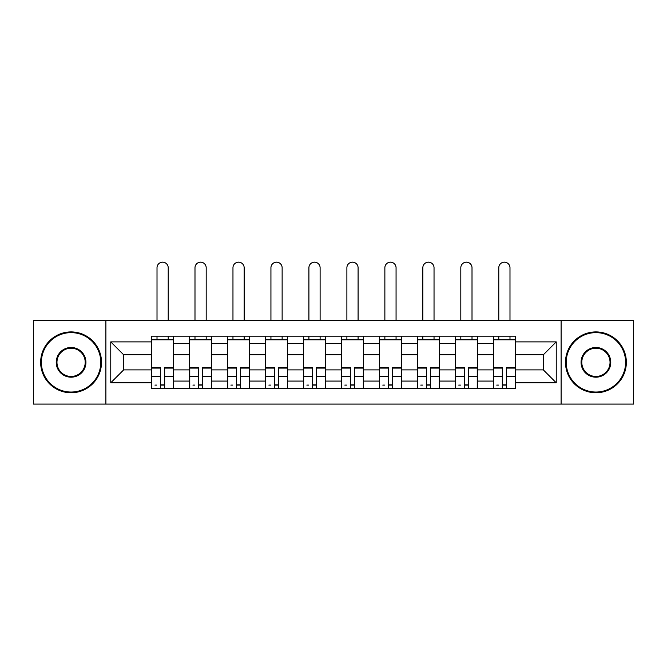 <?xml version="1.0" encoding="UTF-8"?>
<svg xmlns="http://www.w3.org/2000/svg" width="667" height="667" viewBox="0 0 667 667"><rect width="100%" height="100%" fill="white"/><g stroke="black" fill="none" stroke-linecap="round" stroke-linejoin="round"><path stroke-width="1" d="M561.105 404.085L633.65 404.085L633.65 320.585L33.35 320.585L33.35 404.085L561.105 404.085L561.105 320.585M189.636 388.502L189.636 343.588L173.57 343.588L173.57 388.502M173.57 343.588L173.57 336.168M189.636 343.588L189.636 336.168M211.539 336.168L211.539 388.502M227.605 388.502L227.605 336.168M249.516 336.168L249.516 388.502M265.583 388.502L265.583 336.168M287.494 336.168L287.494 388.502M303.56 388.502L303.56 336.168M325.463 336.168L325.463 388.502M341.537 388.502L341.537 336.168M363.44 336.168L363.44 388.502M379.506 388.502L379.506 336.168M401.417 336.168L401.417 388.502M417.484 388.502L417.484 336.168M439.395 336.168L439.395 388.502M455.461 388.502L455.461 336.168M477.364 336.168L477.364 388.502M493.43 388.502L493.43 336.168M493.43 369.885L477.364 369.885M455.461 369.885L439.395 369.885M417.484 369.885L401.417 369.885M379.506 369.885L363.44 369.885M341.537 369.885L325.463 369.885M303.56 369.885L287.494 369.885M265.583 369.885L249.516 369.885M227.605 369.885L211.539 369.885M189.636 369.885L173.57 369.885M493.43 354.794L477.364 354.794M455.461 354.794L439.395 354.794M417.484 354.794L401.417 354.794M379.506 354.794L363.44 354.794M341.537 354.794L325.463 354.794M303.56 354.794L287.494 354.794M265.583 354.794L249.516 354.794M227.605 354.794L211.539 354.794M189.636 354.794L173.57 354.794M123.662 369.885L151.659 369.885L151.659 354.794L123.662 354.794L123.662 369.885L110.764 382.783L110.764 341.888L151.659 341.888L151.659 354.794M515.341 354.794L515.341 369.885L543.338 369.885L543.338 354.794L515.341 354.794L515.341 336.168L151.659 336.168L151.659 341.888M515.341 341.888L556.236 341.888L556.236 382.783L515.341 382.783L515.341 369.885M151.659 369.885L151.659 388.502L515.341 388.502L515.341 382.783M151.659 382.783L110.764 382.783M105.895 404.085L105.895 320.585M164.682 384.851L160.539 384.851M151.659 339.82L173.57 339.82M202.66 384.851L198.516 384.851M189.636 339.82L211.539 339.82M240.629 384.851L236.493 384.851M227.605 339.82L249.516 339.82M278.606 384.851L274.471 384.851M265.583 339.82L287.494 339.82M316.583 384.851L312.439 384.851M303.56 339.82L325.463 339.82M354.561 384.851L350.417 384.851M341.537 339.82L363.44 339.82M392.529 384.851L388.394 384.851M379.506 339.82L401.417 339.82M430.507 384.851L426.371 384.851M417.484 339.82L439.395 339.82M468.484 384.851L464.34 384.851M455.461 339.82L477.364 339.82M506.461 384.851L502.318 384.851M493.43 339.82L515.341 339.82M110.764 341.888L123.662 354.794M543.338 369.885L556.236 382.783M543.338 354.794L556.236 341.888M168.209 320.585L168.209 267.767A5.603 5.603 0 0 0 162.615 262.164A5.603 5.603 0 0 0 157.012 267.767L157.012 320.585M160.539 367.567L160.539 388.261L151.776 388.261L151.776 367.567L160.539 367.567M164.682 385.101L160.539 385.101M156.645 385.101L154.944 385.101M168.576 388.261L173.445 388.261L173.445 367.567L164.682 367.567L164.682 388.261L157.012 388.261M173.445 388.261L168.209 388.261M168.209 336.168L168.209 339.82M157.012 336.168L157.012 339.82M206.186 320.585L206.186 267.767A5.603 5.603 0 0 0 200.584 262.164A5.603 5.603 0 0 0 194.989 267.767L194.989 320.585M198.516 367.567L198.516 388.261L189.753 388.261L189.753 367.567L198.516 367.567M202.66 385.101L198.516 385.101M194.622 385.101L192.921 385.101M206.553 388.261L211.422 388.261L211.422 367.567L202.66 367.567L202.66 388.261L194.989 388.261M211.422 388.261L206.186 388.261M206.186 336.168L206.186 339.82M194.989 336.168L194.989 339.82M244.164 320.585L244.164 267.767A5.603 5.603 0 0 0 238.561 262.164A5.603 5.603 0 0 0 232.966 267.767L232.966 320.585M236.493 367.567L236.493 388.261L227.73 388.261L227.73 367.567L236.493 367.567M240.629 385.101L236.493 385.101M232.6 385.101L230.89 385.101M244.522 388.261L249.391 388.261L249.391 367.567L240.629 367.567L240.629 388.261L232.966 388.261M249.391 388.261L244.164 388.261M244.164 336.168L244.164 339.82M232.966 336.168L232.966 339.82M71.086 392.038A29.698 29.698 0 0 0 100.784 362.339A29.698 29.698 0 0 0 71.086 332.641A29.698 29.698 0 0 0 41.387 362.339A29.698 29.698 0 0 0 71.086 392.038M71.086 331.908A30.432 30.432 0 0 1 101.509 362.339A30.432 30.432 0 0 1 71.086 392.763A30.432 30.432 0 0 1 40.654 362.339A30.432 30.432 0 0 1 71.086 331.908M71.086 377.188A14.849 14.849 0 0 1 56.236 362.339A14.849 14.849 0 0 1 71.086 347.49A14.849 14.849 0 0 1 85.935 362.339A14.849 14.849 0 0 1 71.086 377.188M71.086 348.216A14.115 14.115 0 0 0 56.962 362.339A14.115 14.115 0 0 0 71.086 376.455A14.115 14.115 0 0 0 85.201 362.339A14.115 14.115 0 0 0 71.086 348.216M595.914 392.038A29.698 29.698 0 0 0 625.613 362.339A29.698 29.698 0 0 0 595.914 332.641A29.698 29.698 0 0 0 566.216 362.339A29.698 29.698 0 0 0 595.914 392.038M595.914 331.908A30.432 30.432 0 0 1 626.346 362.339A30.432 30.432 0 0 1 595.914 392.763A30.432 30.432 0 0 1 565.491 362.339A30.432 30.432 0 0 1 595.914 331.908M595.914 377.188A14.849 14.849 0 0 1 581.065 362.339A14.849 14.849 0 0 1 595.914 347.49A14.849 14.849 0 0 1 610.764 362.339A14.849 14.849 0 0 1 595.914 377.188M595.914 348.216A14.115 14.115 0 0 0 581.799 362.339A14.115 14.115 0 0 0 595.914 376.455A14.115 14.115 0 0 0 610.038 362.339A14.115 14.115 0 0 0 595.914 348.216M282.133 320.585L282.133 267.767A5.603 5.603 0 0 0 276.538 262.164A5.603 5.603 0 0 0 270.935 267.767L270.935 320.585M274.471 367.567L274.471 388.261L265.708 388.261L265.708 367.567L274.471 367.567M278.606 385.101L274.471 385.101M270.577 385.101L268.868 385.101M282.5 388.261L287.369 388.261L287.369 367.567L278.606 367.567L278.606 388.261L270.935 388.261M287.369 388.261L282.133 388.261M282.133 336.168L282.133 339.82M270.935 336.168L270.935 339.82M320.11 320.585L320.11 267.767A5.603 5.603 0 0 0 314.516 262.164A5.603 5.603 0 0 0 308.913 267.767L308.913 320.585M312.439 367.567L312.439 388.261L303.677 388.261L303.677 367.567L312.439 367.567M316.583 385.101L312.439 385.101M308.546 385.101L306.845 385.101M320.477 388.261L325.346 388.261L325.346 367.567L316.583 367.567L316.583 388.261L308.913 388.261M325.346 388.261L320.11 388.261M320.11 336.168L320.11 339.82M308.913 336.168L308.913 339.82M358.087 320.585L358.087 267.767A5.603 5.603 0 0 0 352.484 262.164A5.603 5.603 0 0 0 346.89 267.767L346.89 320.585M350.417 367.567L350.417 388.261L341.654 388.261L341.654 367.567L350.417 367.567M354.561 385.101L350.417 385.101M346.523 385.101L344.822 385.101M358.454 388.261L363.323 388.261L363.323 367.567L354.561 367.567L354.561 388.261L346.89 388.261M363.323 388.261L358.087 388.261M358.087 336.168L358.087 339.82M346.89 336.168L346.89 339.82M396.065 320.585L396.065 267.767A5.603 5.603 0 0 0 390.462 262.164A5.603 5.603 0 0 0 384.867 267.767L384.867 320.585M388.394 367.567L388.394 388.261L379.631 388.261L379.631 367.567L388.394 367.567M392.529 385.101L388.394 385.101M384.5 385.101L382.791 385.101M396.423 388.261L401.292 388.261L401.292 367.567L392.529 367.567L392.529 388.261L384.867 388.261M401.292 388.261L396.065 388.261M396.065 336.168L396.065 339.82M384.867 336.168L384.867 339.82M434.034 320.585L434.034 267.767A5.603 5.603 0 0 0 428.439 262.164A5.603 5.603 0 0 0 422.836 267.767L422.836 320.585M426.371 367.567L426.371 388.261L417.609 388.261L417.609 367.567L426.371 367.567M430.507 385.101L426.371 385.101M422.478 385.101L420.769 385.101M434.4 388.261L439.27 388.261L439.27 367.567L430.507 367.567L430.507 388.261L422.836 388.261M439.27 388.261L434.034 388.261M434.034 336.168L434.034 339.82M422.836 336.168L422.836 339.82M472.011 320.585L472.011 267.767A5.603 5.603 0 0 0 466.416 262.164A5.603 5.603 0 0 0 460.814 267.767L460.814 320.585M464.34 367.567L464.34 388.261L455.578 388.261L455.578 367.567L464.34 367.567M468.484 385.101L464.34 385.101M460.447 385.101L458.746 385.101M472.378 388.261L477.247 388.261L477.247 367.567L468.484 367.567L468.484 388.261L460.814 388.261M477.247 388.261L472.011 388.261M472.011 336.168L472.011 339.82M460.814 336.168L460.814 339.82M509.988 320.585L509.988 267.767A5.603 5.603 0 0 0 504.385 262.164A5.603 5.603 0 0 0 498.791 267.767L498.791 320.585M502.318 367.567L502.318 388.261L493.555 388.261L493.555 367.567L502.318 367.567M506.461 385.101L502.318 385.101M498.424 385.101L496.723 385.101M510.355 388.261L515.224 388.261L515.224 367.567L506.461 367.567L506.461 388.261L498.791 388.261M515.224 388.261L509.988 388.261M509.988 336.168L509.988 339.82M498.791 336.168L498.791 339.82M455.461 343.588L439.395 343.588M417.484 343.588L401.417 343.588M379.506 343.588L363.44 343.588M341.537 343.588L325.463 343.588M303.56 343.588L287.494 343.588M265.583 343.588L249.516 343.588M227.605 343.588L211.539 343.588M493.43 343.588L477.364 343.588M455.461 381.082L439.395 381.082M417.484 381.082L401.417 381.082M379.506 381.082L363.44 381.082M341.537 381.082L325.463 381.082M303.56 381.082L287.494 381.082M265.583 381.082L249.516 381.082M227.605 381.082L211.539 381.082M189.636 381.082L173.57 381.082M493.43 381.082L477.364 381.082M160.539 368.084L151.776 368.084M160.539 376.305L151.776 376.305M173.445 368.084L164.682 368.084M173.445 376.305L164.682 376.305M198.516 368.084L189.753 368.084M198.516 376.305L189.753 376.305M211.422 368.084L202.66 368.084M211.422 376.305L202.66 376.305M236.493 368.084L227.73 368.084M236.493 376.305L227.73 376.305M249.391 368.084L240.629 368.084M249.391 376.305L240.629 376.305M274.471 368.084L265.708 368.084M274.471 376.305L265.708 376.305M287.369 368.084L278.606 368.084M287.369 376.305L278.606 376.305M312.439 368.084L303.677 368.084M312.439 376.305L303.677 376.305M325.346 368.084L316.583 368.084M325.346 376.305L316.583 376.305M350.417 368.084L341.654 368.084M350.417 376.305L341.654 376.305M363.323 368.084L354.561 368.084M363.323 376.305L354.561 376.305M388.394 368.084L379.631 368.084M388.394 376.305L379.631 376.305M401.292 368.084L392.529 368.084M401.292 376.305L392.529 376.305M426.371 368.084L417.609 368.084M426.371 376.305L417.609 376.305M439.27 368.084L430.507 368.084M439.27 376.305L430.507 376.305M464.34 368.084L455.578 368.084M464.34 376.305L455.578 376.305M477.247 368.084L468.484 368.084M477.247 376.305L468.484 376.305M502.318 368.084L493.555 368.084M502.318 376.305L493.555 376.305M515.224 368.084L506.461 368.084M515.224 376.305L506.461 376.305"/></g></svg>
